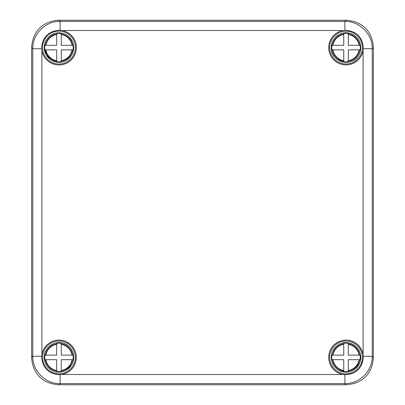 <?xml version="1.0" encoding="UTF-8"?>
<svg xmlns="http://www.w3.org/2000/svg" width="405" height="405" viewBox="0 0 405 405"><rect width="100%" height="100%" fill="white"/><g stroke="black" fill="none" stroke-linecap="round" stroke-linejoin="round"><path stroke-width="0.61" d="M363.336 357.412C362.131 368.459 355.985 374.215 344.888 374.691L343.222 374.498A17.314 17.314 0 0 1 345.085 340.124A17.314 17.314 0 0 1 363.108 354.613L363.336 357.412M344.888 374.691L344.888 383.611C359.493 383.986 372.595 370.884 372.22 356.279L373.359 357.418C372.423 373.683 362.303 383.813 346.027 384.75L58.973 384.75C42.707 383.813 32.577 373.693 31.641 357.418L31.641 47.582C32.577 31.317 42.697 21.187 58.973 20.25L346.027 20.25C362.293 21.187 372.423 31.306 373.359 47.582L373.359 357.418M41.7 356.279L41.892 354.613A17.314 17.314 0 0 1 60.38 340.154A17.314 17.314 0 0 1 61.778 374.498L60.112 374.691C49.015 374.215 42.864 368.454 41.664 357.412L41.7 356.279L32.78 356.279C32.405 370.884 45.507 383.986 60.112 383.611L58.973 384.75M41.892 50.746L41.604 47.587C42.809 36.506 48.98 30.724 60.112 30.248L62.137 30.502A17.374 17.374 0 0 1 60.563 64.891A17.374 17.374 0 0 1 41.892 50.746L41.892 354.613M60.112 30.248L60.112 21.389C45.507 21.014 32.405 34.116 32.78 48.721L32.78 356.279L31.641 357.418M363.3 48.721L363.108 50.387A17.314 17.314 0 0 1 328.733 48.524A17.314 17.314 0 0 1 343.222 30.502L344.888 30.309C355.985 30.785 362.136 36.541 363.336 47.587L363.3 48.721L372.22 48.721C372.595 34.116 359.493 21.014 344.888 21.389L346.027 20.25M329.619 47.587A16.402 16.402 0 0 1 346.022 31.185A16.402 16.402 0 0 1 362.424 47.587A16.402 16.402 0 0 1 346.022 63.99A16.402 16.402 0 0 1 329.619 47.587M329.619 357.412A16.402 16.402 0 0 1 346.022 341.01A16.402 16.402 0 0 1 362.424 357.412A16.402 16.402 0 0 1 346.022 373.815A16.402 16.402 0 0 1 329.619 357.412M75.441 47.587A16.463 16.463 0 0 0 50.746 33.326A16.463 16.463 0 0 0 50.746 61.849A16.463 16.463 0 0 0 75.441 47.587M75.381 357.412A16.402 16.402 0 0 0 50.777 343.207A16.402 16.402 0 0 0 50.777 371.618A16.402 16.402 0 0 0 75.381 357.412M332.905 359.691L343.744 359.691L343.744 371.481A14.251 14.251 0 0 0 348.3 371.481L348.3 359.691L360.091 359.691A14.251 14.251 0 0 0 360.091 355.134L348.3 355.134L348.3 343.344A14.251 14.251 0 0 0 343.744 343.344L343.744 355.134L331.953 355.134A14.251 14.251 0 0 0 331.953 359.691L332.905 359.691A13.314 13.314 0 0 0 343.744 370.529L343.744 370.99A13.77 13.77 0 0 1 332.444 359.691M348.3 370.529A13.314 13.314 0 0 0 359.139 359.691L359.6 359.691A13.77 13.77 0 0 1 348.3 370.99M359.139 355.134A13.314 13.314 0 0 0 348.3 344.296L348.3 343.835A13.77 13.77 0 0 1 359.6 355.134M343.744 344.296A13.314 13.314 0 0 0 332.905 355.134L332.444 355.134A13.77 13.77 0 0 1 343.744 343.835M332.905 49.866L343.744 49.866L343.744 61.656A14.251 14.251 0 0 0 348.3 61.656L348.3 49.866L360.091 49.866A14.251 14.251 0 0 0 360.091 45.309L348.3 45.309L348.3 33.519A14.251 14.251 0 0 0 343.744 33.519L343.744 45.309L331.953 45.309A14.251 14.251 0 0 0 331.953 49.866L332.905 49.866A13.314 13.314 0 0 0 343.744 60.704L343.744 61.165A13.77 13.77 0 0 1 332.444 49.866M348.3 60.704A13.314 13.314 0 0 0 359.139 49.866L359.6 49.866A13.77 13.77 0 0 1 348.3 61.165M359.139 45.309A13.314 13.314 0 0 0 348.3 34.471L348.3 34.01A13.77 13.77 0 0 1 359.6 45.309M343.744 34.471A13.314 13.314 0 0 0 332.905 45.309L332.444 45.309A13.77 13.77 0 0 1 343.744 34.01M45.861 49.866L56.7 49.866L56.7 61.656A14.251 14.251 0 0 0 61.256 61.656L61.256 49.866L73.047 49.866A14.251 14.251 0 0 0 73.047 45.309L61.256 45.309L61.256 33.519A14.251 14.251 0 0 0 56.7 33.519L56.7 45.309L44.909 45.309A14.251 14.251 0 0 0 44.909 49.866L45.861 49.866A13.314 13.314 0 0 0 56.7 60.704L56.7 61.165A13.77 13.77 0 0 1 45.401 49.866M61.256 60.704A13.314 13.314 0 0 0 72.095 49.866L72.556 49.866A13.77 13.77 0 0 1 61.256 61.165M72.095 45.309A13.314 13.314 0 0 0 61.256 34.471L61.256 34.01A13.77 13.77 0 0 1 72.556 45.309M56.7 34.471A13.314 13.314 0 0 0 45.861 45.309L45.401 45.309A13.77 13.77 0 0 1 56.7 34.01M45.861 359.691L56.7 359.691L56.7 371.481A14.251 14.251 0 0 0 61.256 371.481L61.256 359.691L73.047 359.691A14.251 14.251 0 0 0 73.047 355.134L61.256 355.134L61.256 343.344A14.251 14.251 0 0 0 56.7 343.344L56.7 355.134L44.909 355.134A14.251 14.251 0 0 0 44.909 359.691L45.861 359.691A13.314 13.314 0 0 0 56.7 370.529L56.7 370.99A13.77 13.77 0 0 1 45.401 359.691M61.256 370.529A13.314 13.314 0 0 0 72.095 359.691L72.556 359.691A13.77 13.77 0 0 1 61.256 370.99M72.095 355.134A13.314 13.314 0 0 0 61.256 344.296L61.256 343.835A13.77 13.77 0 0 1 72.556 355.134M56.7 344.296A13.314 13.314 0 0 0 45.861 355.134L45.401 355.134A13.77 13.77 0 0 1 56.7 343.835M363.3 356.279L372.22 356.279L372.22 48.721L373.359 47.582M60.112 374.691L60.112 383.611L344.888 383.611L346.027 384.75M41.639 48.721L32.78 48.721L31.641 47.582M344.888 30.309L344.888 21.389L60.112 21.389L58.973 20.25M363.108 354.613L363.108 50.387M343.222 30.502L62.137 30.502M61.778 374.498L343.222 374.498M331.26 357.412A14.762 14.762 0 0 1 346.022 342.65A14.762 14.762 0 0 1 360.784 357.412A14.762 14.762 0 0 1 346.022 372.175A14.762 14.762 0 0 1 331.26 357.412C331.27 347.733 340.534 341.334 347.875 342.762C357.129 343.597 363.477 354.334 359.751 362.85C355.043 371.567 348.092 374.068 338.909 370.352C334.003 367.431 331.457 363.118 331.255 357.412M331.26 47.587A14.762 14.762 0 0 1 346.022 32.825A14.762 14.762 0 0 1 360.784 47.587A14.762 14.762 0 0 1 346.022 62.35A14.762 14.762 0 0 1 331.26 47.587C330.925 38.298 340.777 30.653 349.692 33.286C358.774 35.276 363.725 46.722 358.962 54.7C352.618 68.005 330.404 62.299 331.255 47.587M44.216 47.587A14.762 14.762 0 0 1 58.978 32.825A14.762 14.762 0 0 1 73.74 47.587A14.762 14.762 0 0 1 58.978 62.35A14.762 14.762 0 0 1 44.216 47.587C44.707 40.095 48.554 35.291 55.758 33.175C60.436 32.243 64.648 33.251 68.389 36.212C74.236 41.877 75.254 48.306 71.447 55.5C65.726 62.75 58.806 64.182 50.681 59.798L46.038 54.7L44.211 47.587M44.216 357.412A14.762 14.762 0 0 1 58.978 342.65A14.762 14.762 0 0 1 73.74 357.412A14.762 14.762 0 0 1 58.978 372.175A14.762 14.762 0 0 1 44.216 357.412C43.801 347.981 54.295 340.17 63.099 343.232C72.171 345.364 76.849 357.58 71.447 365.325L66.496 370.124C62.335 372.458 58.016 372.797 53.541 371.142C47.628 368.469 44.52 363.892 44.211 357.412"/></g></svg>
